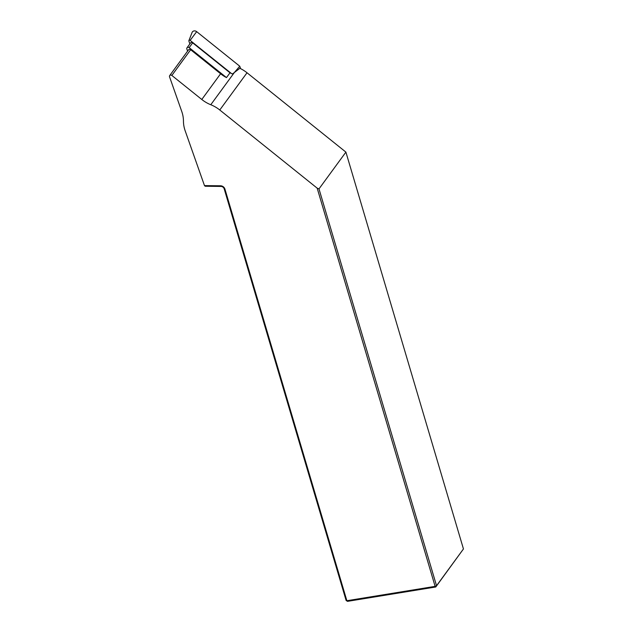<?xml version="1.0" encoding="UTF-8"?>
<svg xmlns="http://www.w3.org/2000/svg" width="633" height="633" viewBox="0 0 633 633"><rect width="100%" height="100%" fill="white"/><g stroke="black" fill="none" stroke-linecap="round" stroke-linejoin="round"><path stroke-width="0.95" d="M169.549 76.83L181.75 111.471A31.421 27.638 36.2 0 1 183.451 121.093A31.421 27.638 -143.8 0 0 185.145 130.722L204.483 185.611L220.513 185.786A4.32 3.798 36.2 0 1 224.944 189.125L346.868 600.725L435.124 586.364L317.173 188.151L219.778 110A31.421 27.638 -143.8 0 0 210.781 104.738A31.421 27.638 36.2 0 1 201.792 99.476L171.852 75.454A1.575 1.385 -143.8 0 0 169.549 76.83M169.699 75.588L188.515 49.872A1.575 1.385 36.2 0 1 190.668 49.738L220.608 73.76A31.421 27.638 -143.8 0 0 226.487 77.598L230.001 72.803A31.421 27.638 -143.8 0 0 232.469 73.966L239.86 68.301A31.421 27.638 36.2 0 1 247.02 72.771L345.903 152.118L463.451 548.953L436.541 585.731L435.124 586.364L435.773 586.981L347.517 601.35L346.116 600.456L224.193 188.856A3.141 2.761 -143.8 0 0 220.964 186.426L205.195 186.244L204.483 185.611M345.903 152.118L318.992 188.895L436.541 585.731L435.773 586.981L463.451 548.953M318.992 188.895L317.173 188.151M346.116 600.456L347.517 601.35M187.605 51.131L186.862 49.018A1.575 1.385 36.2 0 1 187.02 47.784L190.525 42.989A1.575 1.385 36.2 0 1 192.669 42.846L230.001 72.803M187.02 47.784A1.575 1.385 36.2 0 1 189.164 47.641L226.487 77.598M189.868 43.883L188.903 41.129A0.847 0.744 36.2 0 1 188.903 40.607L192.076 32.481A3.141 2.761 36.2 0 1 196.673 31.65L239.757 66.22L240.619 68.673M188.903 40.607A0.847 0.744 36.2 0 1 190.137 40.385L231.401 73.491M210.781 104.738L234.392 72.471L239.757 66.22M190.668 49.738L171.852 75.454M220.608 73.76L201.792 99.476M247.02 72.771L219.778 110M220.513 185.786L220.964 186.426M224.193 188.856L224.944 189.125M192.669 42.846L189.164 47.641M190.137 40.385L196.673 31.65"/></g></svg>
